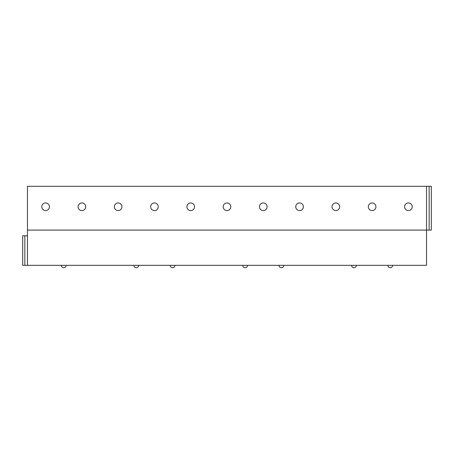 <?xml version="1.0" encoding="UTF-8"?>
<svg xmlns="http://www.w3.org/2000/svg" width="454" height="454" viewBox="0 0 454 454"><rect width="100%" height="100%" fill="white"/><g stroke="black" fill="none" stroke-linecap="round" stroke-linejoin="round"><path stroke-width="0.68" d="M426.539 186.293L27.461 186.293L27.461 230.093L431.3 230.093L431.3 186.293L426.539 186.293L426.539 265.329L22.7 265.329L22.7 235.808L27.461 235.808M27.461 230.093L27.461 265.329M45.599 210.577A3.808 3.808 0 0 0 49.412 206.763A3.808 3.808 0 0 0 45.599 202.955A3.808 3.808 0 0 0 41.791 206.763A3.808 3.808 0 0 0 45.599 210.577M81.879 210.577A3.808 3.808 0 0 0 85.692 206.763A3.808 3.808 0 0 0 81.879 202.955A3.808 3.808 0 0 0 78.071 206.763A3.808 3.808 0 0 0 81.879 210.577M118.159 210.577A3.808 3.808 0 0 0 121.967 206.763A3.808 3.808 0 0 0 118.159 202.955A3.808 3.808 0 0 0 114.351 206.763A3.808 3.808 0 0 0 118.159 210.577M154.439 210.577A3.808 3.808 0 0 0 158.247 206.763A3.808 3.808 0 0 0 154.439 202.955A3.808 3.808 0 0 0 150.632 206.763A3.808 3.808 0 0 0 154.439 210.577M190.72 210.577A3.808 3.808 0 0 0 194.528 206.763A3.808 3.808 0 0 0 190.72 202.955A3.808 3.808 0 0 0 186.912 206.763A3.808 3.808 0 0 0 190.72 210.577M227 210.577A3.808 3.808 0 0 0 230.808 206.763A3.808 3.808 0 0 0 227 202.955A3.808 3.808 0 0 0 223.192 206.763A3.808 3.808 0 0 0 227 210.577M263.28 210.577A3.808 3.808 0 0 0 267.088 206.763A3.808 3.808 0 0 0 263.28 202.955A3.808 3.808 0 0 0 259.472 206.763A3.808 3.808 0 0 0 263.28 210.577M299.561 210.577A3.808 3.808 0 0 0 303.368 206.763A3.808 3.808 0 0 0 299.561 202.955A3.808 3.808 0 0 0 295.753 206.763A3.808 3.808 0 0 0 299.561 210.577M335.841 210.577A3.808 3.808 0 0 0 339.649 206.763A3.808 3.808 0 0 0 335.841 202.955A3.808 3.808 0 0 0 332.033 206.763A3.808 3.808 0 0 0 335.841 210.577M372.121 210.577A3.808 3.808 0 0 0 375.929 206.763A3.808 3.808 0 0 0 372.121 202.955A3.808 3.808 0 0 0 368.308 206.763A3.808 3.808 0 0 0 372.121 210.577M408.401 210.577A3.808 3.808 0 0 0 412.209 206.763A3.808 3.808 0 0 0 408.401 202.955A3.808 3.808 0 0 0 404.588 206.763A3.808 3.808 0 0 0 408.401 210.577M24.845 235.808L24.845 265.329M429.155 186.293L429.155 230.093M61.358 265.329A2.378 2.378 0 0 0 63.742 267.707A2.378 2.378 0 0 0 66.119 265.329M133.919 265.329A2.378 2.378 0 0 0 136.302 267.707A2.378 2.378 0 0 0 138.68 265.329M170.199 265.329A2.378 2.378 0 0 0 172.582 267.707A2.378 2.378 0 0 0 174.96 265.329M242.759 265.329A2.378 2.378 0 0 0 245.137 267.707A2.378 2.378 0 0 0 247.521 265.329M279.04 265.329A2.378 2.378 0 0 0 281.418 267.707A2.378 2.378 0 0 0 283.801 265.329M351.6 265.329A2.378 2.378 0 0 0 353.978 267.707A2.378 2.378 0 0 0 356.362 265.329M387.881 265.329A2.378 2.378 0 0 0 390.258 267.707A2.378 2.378 0 0 0 392.642 265.329"/></g></svg>
